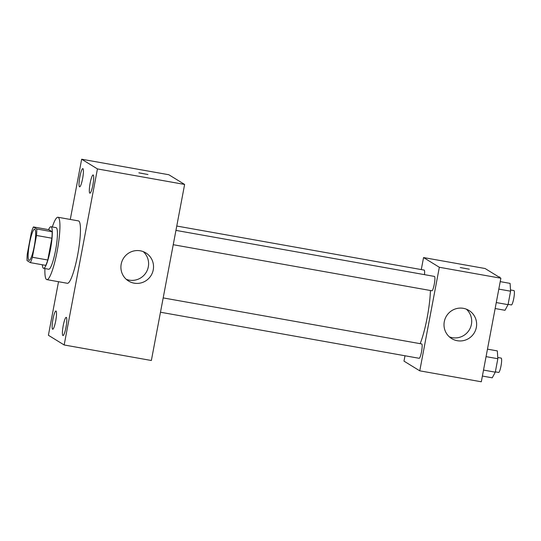 <?xml version="1.0" encoding="UTF-8"?>
<svg xmlns="http://www.w3.org/2000/svg" width="541" height="541" viewBox="0 0 541 541"><rect width="100%" height="100%" fill="white"/><g stroke="black" fill="none" stroke-linecap="round" stroke-linejoin="round"><path stroke-width="0.81" d="M28.957 260.322A15.838 2.59 100.1 0 1 29.43 243.835A15.838 2.59 100.1 0 1 34.665 229.195A15.838 2.59 100.1 0 1 34.441 245.242A15.838 2.59 100.1 0 1 29.113 260.383A15.838 2.59 100.1 0 1 28.957 260.322M32.392 257.266L36.511 235.47A20.443 3.341 100.1 0 0 36.727 228.978L33.407 226.936A20.443 3.341 100.1 0 0 31.385 232.312L27.266 254.108A20.443 3.341 100.1 0 0 27.05 260.593L30.37 262.635A20.443 3.341 100.1 0 0 32.392 257.266L47.777 260.005L51.895 238.209L36.511 235.47M47.777 260.005A20.443 3.341 100.1 0 1 45.755 265.381L30.37 262.635M51.895 238.209A20.443 3.341 100.1 0 0 52.112 231.724L48.798 229.682L33.407 226.936M42.326 264.765A21.119 3.456 -79.9 0 0 43.571 268.322A21.119 3.456 -79.9 0 0 50.678 248.136A21.119 3.456 -79.9 0 0 50.976 226.733A21.119 3.456 -79.9 0 0 48.582 229.641M50.976 226.733L56.108 227.646A21.119 3.456 100.1 0 1 55.804 249.049A21.119 3.456 100.1 0 1 48.704 269.235L43.571 268.322M52.112 231.724L36.727 228.978M52.308 226.97A31.682 5.18 100.1 0 1 57.955 217.252A31.682 5.18 100.1 0 1 57.502 249.347A31.682 5.18 100.1 0 1 46.851 279.629A31.682 5.18 100.1 0 1 46.533 279.508A31.682 5.18 100.1 0 1 44.903 268.559M57.955 217.252L78.472 220.904A31.682 5.18 100.1 0 1 78.019 253.005A31.682 5.18 100.1 0 1 67.361 283.288L46.851 279.629M92.896 184.907A9.251 1.515 100.1 0 1 89.894 193.171A9.251 1.515 100.1 0 1 90.022 183.798A9.251 1.515 100.1 0 1 93.133 174.953A9.251 1.515 100.1 0 1 92.896 184.907M65.988 327.305A9.251 1.515 100.1 0 1 62.986 335.562A9.251 1.515 100.1 0 1 63.121 326.189A9.251 1.515 100.1 0 1 66.232 317.351A9.251 1.515 100.1 0 1 65.988 327.305M55.703 320.975A9.251 1.515 100.1 0 1 52.7 329.239A9.251 1.515 100.1 0 1 52.835 319.866A9.251 1.515 100.1 0 1 55.946 311.021A9.251 1.515 100.1 0 1 55.703 320.975M82.611 178.584A9.251 1.515 100.1 0 1 79.608 186.841A9.251 1.515 100.1 0 1 79.737 177.468A9.251 1.515 100.1 0 1 82.847 168.623A9.251 1.515 100.1 0 1 82.611 178.584M58.516 281.712L48.399 335.271L64.169 344.975L97.441 168.92L81.664 159.216L70.283 219.443M64.169 344.975L151.358 360.495L184.623 184.447L97.441 168.92M153.245 269.844A16.5 16.244 -58.4 0 1 128.575 281.043A16.5 16.244 -58.4 0 1 123.382 258.476A16.5 16.244 -58.4 0 1 153.245 269.844M143.264 251.646A16.5 16.244 -58.4 0 1 126.249 279.305M184.623 184.447L168.846 174.743L81.664 159.216M138.915 172.856L147.943 174.513L138.915 172.856M138.861 172.802L147.943 174.52M430.42 290.503A36.964 6.046 100.1 0 1 420.154 343.67M160.474 312.231L419.147 358.291A7.29 1.19 -79.9 0 0 421.554 351.555A7.29 1.19 -79.9 0 0 421.77 343.975A7.29 1.19 -79.9 0 0 421.696 343.941L163.186 297.908M176.765 226.037L424.171 270.094A7.29 1.19 100.1 0 1 424.475 274.645M175.94 230.392L434.457 276.424A7.29 1.19 100.1 0 1 434.355 283.802A7.29 1.19 100.1 0 1 431.901 290.767L173.235 244.708M404.999 355.775L403.985 361.124L419.762 370.828L439.333 267.268L423.556 257.563L421.283 269.58M419.762 370.828L481.307 381.784L500.871 278.223L485.101 268.519L423.556 257.563M500.871 278.223L439.333 267.268M457.26 340.708A16.5 16.244 -58.4 0 1 446.481 316.012A16.5 16.244 -58.4 0 1 475.505 330.308A16.5 16.244 -58.4 0 1 457.26 340.708M460.29 267.552L469.317 269.208L460.29 267.552M466.362 309.182A16.5 16.244 -58.4 0 1 449.348 336.84M482.389 376.056L492.242 377.814L495.292 372.174L497.828 358.724L497.328 350.906L487.468 349.148M495.292 372.174L483.519 370.078M497.828 358.724L486.055 356.627M497.754 357.486L501.189 358.101A7.29 1.19 100.1 0 1 501.088 365.479A7.29 1.19 100.1 0 1 498.64 372.445L495.346 371.863M495.143 308.532L505.003 310.291L508.046 304.657L510.589 291.2L510.089 283.383L500.229 281.631M508.046 304.657L496.273 302.561M510.589 291.2L498.816 289.104M510.508 289.962L513.95 290.578A7.29 1.19 100.1 0 1 513.849 297.963A7.29 1.19 100.1 0 1 511.394 304.928L508.107 304.34M499.837 277.587L499.803 277.06L498.64 276.85"/></g></svg>
